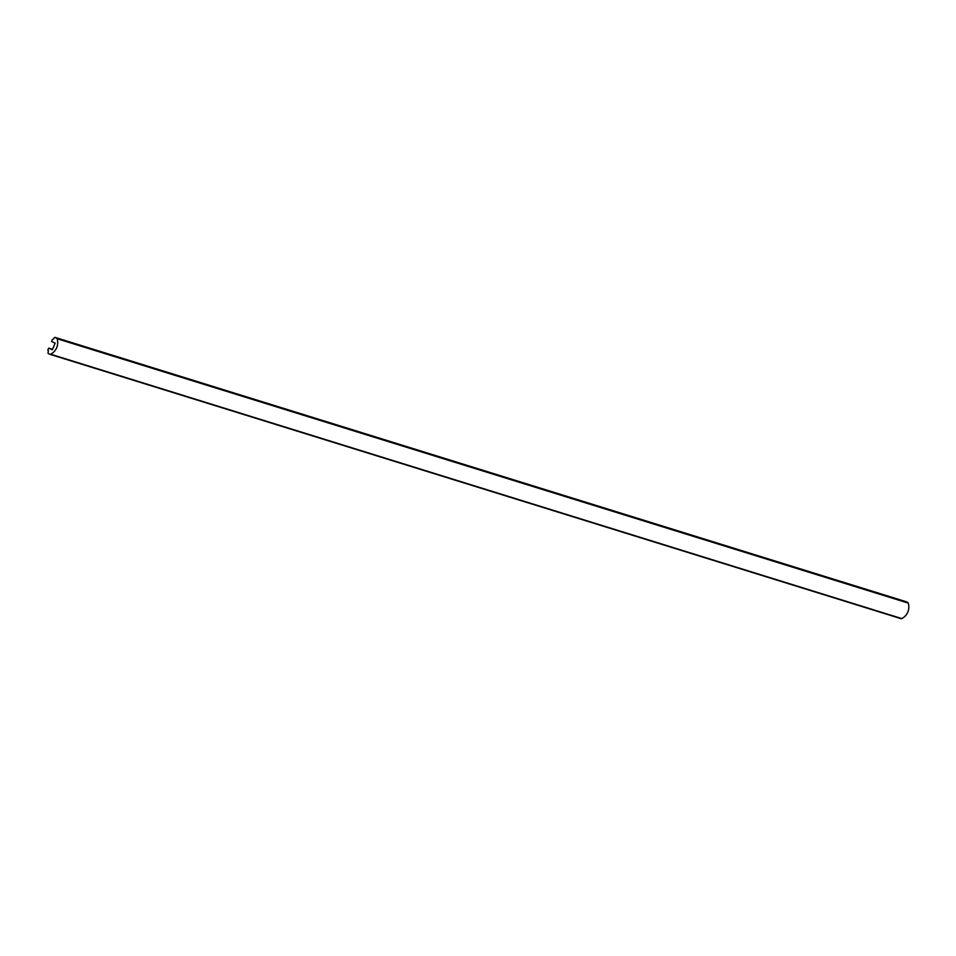 <?xml version="1.0" encoding="UTF-8"?>
<svg xmlns="http://www.w3.org/2000/svg" width="956" height="956" viewBox="0 0 956 956"><rect width="100%" height="100%" fill="white"/><g stroke="black" fill="none" stroke-linecap="round" stroke-linejoin="round"><path stroke-width="1.43" d="M52.52 349.334L48.684 348.139L52.341 349.753L55.137 343.096L51.469 341.471L52.556 339.416M906.168 601.73L907.531 602.316A1.41 1.279 -72.7 0 1 908.2 603.081L57.061 338.723A1.41 1.279 -72.7 0 0 56.392 337.958L54.791 337.432A3.669 3.322 107.3 0 0 53.572 338.95L53.524 339.033A1.099 0.992 107.3 0 1 52.353 339.356M57.061 338.723A11.998 10.874 107.3 0 1 50.584 354.198A1.41 1.279 -72.7 0 1 49.581 354.222L48.111 353.397A3.669 3.322 -72.7 0 1 48.35 351.438L48.374 351.342A1.099 0.992 -72.7 0 0 47.8 350.255L48.684 348.139M908.2 603.081A11.998 10.874 107.3 0 1 901.723 618.556L50.584 354.198M49.843 354.294L900.731 618.568A1.41 1.279 -72.7 0 0 901.723 618.556M907.531 602.316L56.392 337.958M906.24 601.742L55.101 337.396L906.204 601.73M900.851 618.616L49.712 354.27"/></g></svg>
